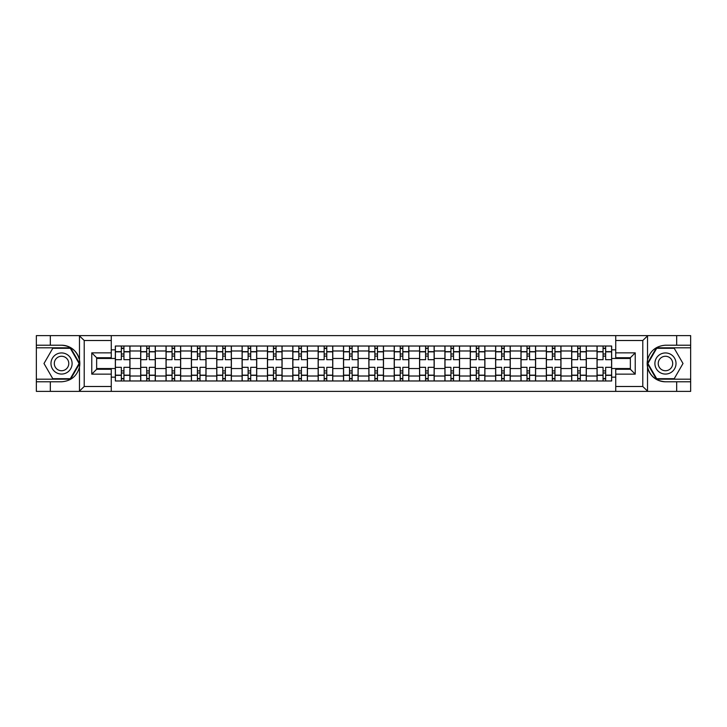 <?xml version="1.0" encoding="UTF-8"?>
<svg xmlns="http://www.w3.org/2000/svg" width="727" height="727" viewBox="0 0 727 727"><rect width="100%" height="100%" fill="white"/><g stroke="black" fill="none" stroke-linecap="round" stroke-linejoin="round"><path stroke-width="1.09" d="M111.267 391.371L615.733 391.371L615.733 369.271L630.354 369.271L630.354 357.729L615.733 357.729L615.733 335.629L111.267 335.629L111.267 357.729L96.646 357.729L96.646 369.271L111.267 369.271L111.267 391.371L79.188 391.371L84.214 386.5L111.267 386.5M79.188 391.371L36.35 391.371L36.35 381.784L50.327 381.784L50.327 391.371L84.777 391.371M84.777 335.629L36.35 335.629L36.35 379.185L70.592 379.185L79.652 363.5L70.592 347.815L36.35 347.815M615.733 335.629L690.65 335.629L690.65 345.216L676.673 345.216L676.673 335.629L642.223 335.629M140.684 380.975L140.684 350.987L129.96 350.987L129.96 380.975M129.96 350.987L129.96 346.025M140.684 350.987L140.684 346.025M155.314 346.025L155.314 380.975M166.038 380.975L166.038 346.025M180.669 346.025L180.669 380.975M191.392 380.975L191.392 346.025M206.023 346.025L206.023 380.975M216.746 380.975L216.746 346.025M231.377 346.025L231.377 380.975M242.1 380.975L242.1 346.025M256.722 346.025L256.722 380.975M267.454 380.975L267.454 346.025M282.076 346.025L282.076 380.975M292.808 380.975L292.808 346.025M307.43 346.025L307.43 380.975M318.153 380.975L318.153 346.025M332.784 346.025L332.784 380.975M343.507 380.975L343.507 346.025M358.138 346.025L358.138 380.975M368.862 380.975L368.862 346.025M383.492 346.025L383.492 380.975M394.216 380.975L394.216 346.025M408.847 346.025L408.847 380.975M419.57 380.975L419.57 346.025M434.192 346.025L434.192 380.975M444.924 380.975L444.924 346.025M459.546 346.025L459.546 380.975M470.278 380.975L470.278 346.025M484.9 346.025L484.9 380.975M495.623 380.975L495.623 346.025M510.254 346.025L510.254 380.975M520.977 380.975L520.977 346.025M535.608 346.025L535.608 380.975M546.331 380.975L546.331 346.025M560.962 346.025L560.962 380.975M571.686 380.975L571.686 346.025M586.316 346.025L586.316 380.975M597.04 380.975L597.04 346.025M597.04 368.534L586.316 368.534M571.686 368.534L560.962 368.534M546.331 368.534L535.608 368.534M520.977 368.534L510.254 368.534M495.623 368.534L484.9 368.534M470.278 368.534L459.546 368.534M444.924 368.534L434.192 368.534M419.57 368.534L408.847 368.534M394.216 368.534L383.492 368.534M368.862 368.534L358.138 368.534M343.507 368.534L332.784 368.534M318.153 368.534L307.43 368.534M292.808 368.534L282.076 368.534M267.454 368.534L256.722 368.534M242.1 368.534L231.377 368.534M216.746 368.534L206.023 368.534M191.392 368.534L180.669 368.534M166.038 368.534L155.314 368.534M140.684 368.534L129.96 368.534M597.04 358.466L586.316 358.466M571.686 358.466L560.962 358.466M546.331 358.466L535.608 358.466M520.977 358.466L510.254 358.466M495.623 358.466L484.9 358.466M470.278 358.466L459.546 358.466M444.924 358.466L434.192 358.466M419.57 358.466L408.847 358.466M394.216 358.466L383.492 358.466M368.862 358.466L358.138 358.466M343.507 358.466L332.784 358.466M318.153 358.466L307.43 358.466M292.808 358.466L282.076 358.466M267.454 358.466L256.722 358.466M242.1 358.466L231.377 358.466M216.746 358.466L206.023 358.466M191.392 358.466L180.669 358.466M166.038 358.466L155.314 358.466M140.684 358.466L129.96 358.466M96.646 368.534L115.339 368.534L115.339 358.466L96.646 358.466M111.267 349.851L115.339 349.851L115.339 358.466M630.354 358.466L611.661 358.466L611.661 346.025L115.339 346.025L115.339 349.851M611.661 349.851L615.733 349.851M615.733 377.149L611.661 377.149L611.661 368.534L630.354 368.534M115.339 368.534L115.339 380.975L611.661 380.975L611.661 377.149M115.339 377.149L111.267 377.149M611.661 358.466L611.661 368.534M123.944 378.531L121.345 378.531M121.345 348.469L123.944 348.469M149.299 378.531L146.7 378.531M146.7 348.469L149.299 348.469M174.653 378.531L172.054 378.531M172.054 348.469L174.653 348.469M200.007 378.531L197.408 378.531M197.408 348.469L200.007 348.469M225.361 378.531L222.762 378.531M222.762 348.469L225.361 348.469M250.715 378.531L248.116 378.531M248.116 348.469L250.715 348.469M276.069 378.531L273.461 378.531M273.461 348.469L276.069 348.469M301.414 378.531L298.815 378.531M298.815 348.469L301.414 348.469M326.768 378.531L324.169 378.531M324.169 348.469L326.768 348.469M352.122 378.531L349.523 378.531M349.523 348.469L352.122 348.469M377.477 378.531L374.878 378.531M374.878 348.469L377.477 348.469M402.831 378.531L400.232 378.531M400.232 348.469L402.831 348.469M428.185 378.531L425.586 378.531M425.586 348.469L428.185 348.469M453.539 378.531L450.931 378.531M450.931 348.469L453.539 348.469M478.884 378.531L476.285 378.531M476.285 348.469L478.884 348.469M504.238 378.531L501.639 378.531M501.639 348.469L504.238 348.469M529.592 378.531L526.993 378.531M526.993 348.469L529.592 348.469M554.946 378.531L552.347 378.531M552.347 348.469L554.946 348.469M580.3 378.531L577.701 378.531M577.701 348.469L580.3 348.469M605.655 378.531L603.056 378.531M603.056 348.469L605.655 348.469M129.879 380.975L129.879 359.683L123.944 359.683L123.944 346.025M121.345 346.025L121.345 359.683L115.411 359.683L115.411 346.025M129.879 359.683L129.879 346.025M115.411 380.975L115.411 367.317L121.345 367.317L121.345 380.975M123.944 380.975L123.944 367.317L129.879 367.317M121.345 356.103L123.944 356.103M115.411 367.317L115.411 359.683M123.944 370.897L121.345 370.897M123.944 378.858L121.345 378.858M121.345 373.006L123.944 373.006M123.944 353.994L121.345 353.994M121.345 348.142L123.944 348.142M50.327 381.784L61.541 381.784C70.982 381.075 76.962 376.159 79.479 367.035L79.479 359.965C76.962 350.841 70.982 345.925 61.541 345.216L36.35 345.216M36.35 381.784L36.35 379.185M111.267 340.5L84.214 340.5L79.188 335.629L50.327 335.629L50.327 345.216M79.188 335.629L111.267 335.629M61.541 345.216A18.284 18.284 0 0 1 79.479 367.035L79.479 391.226M96.646 357.729L91.766 352.859L111.267 352.859M111.267 374.141L91.766 374.141L96.646 369.271M647.812 335.629L642.786 340.5L615.733 340.5M676.673 345.216L665.459 345.216C656.018 345.925 650.038 350.841 647.521 359.965L647.521 367.035C650.038 376.159 656.018 381.075 665.459 381.784L690.65 381.784L690.65 347.815L656.408 347.815L647.348 363.5L656.408 379.185L690.65 379.185M615.733 386.5L642.786 386.5L647.812 391.371L690.65 391.371L690.65 381.784M690.65 345.216L690.65 347.815M676.673 391.371L676.673 381.784M647.812 391.371L615.733 391.371M665.459 381.784A18.284 18.284 0 0 1 647.521 359.965L647.521 335.774M630.354 369.271L635.234 374.141L615.733 374.141M615.733 352.859L635.234 352.859L630.354 357.729M50.981 363.5A10.56 10.56 0 0 0 61.541 374.06A10.56 10.56 0 0 0 72.1 363.5A10.56 10.56 0 0 0 61.541 352.94A10.56 10.56 0 0 0 50.981 363.5M54.307 363.5A7.234 7.234 0 0 0 61.541 370.734A7.234 7.234 0 0 0 68.774 363.5A7.234 7.234 0 0 0 61.541 356.266A7.234 7.234 0 0 0 54.307 363.5M70.31 348.306L79.089 363.5L70.31 378.694L52.771 378.694L43.993 363.5L52.771 348.306L70.31 348.306M654.9 363.5A10.56 10.56 0 0 0 665.459 374.06A10.56 10.56 0 0 0 676.019 363.5A10.56 10.56 0 0 0 665.459 352.94A10.56 10.56 0 0 0 654.9 363.5M658.226 363.5A7.234 7.234 0 0 0 665.459 370.734A7.234 7.234 0 0 0 672.693 363.5A7.234 7.234 0 0 0 665.459 356.266A7.234 7.234 0 0 0 658.226 363.5M674.229 348.306L683.007 363.5L674.229 378.694L656.69 378.694L647.911 363.5L656.69 348.306L674.229 348.306M155.233 380.975L155.233 359.683L149.299 359.683L149.299 346.025M146.7 346.025L146.7 359.683L140.765 359.683L140.765 346.025M155.233 359.683L155.233 346.025M140.765 380.975L140.765 367.317L146.7 367.317L146.7 380.975M149.299 380.975L149.299 367.317L155.233 367.317M146.7 356.103L149.299 356.103M140.765 367.317L140.765 359.683M149.299 370.897L146.7 370.897M149.299 378.858L146.7 378.858M146.7 373.006L149.299 373.006M149.299 353.994L146.7 353.994M146.7 348.142L149.299 348.142M180.587 380.975L180.587 359.683L174.653 359.683L174.653 346.025M172.054 346.025L172.054 359.683L166.119 359.683L166.119 346.025M180.587 359.683L180.587 346.025M166.119 380.975L166.119 367.317L172.054 367.317L172.054 380.975M174.653 380.975L174.653 367.317L180.587 367.317M172.054 356.103L174.653 356.103M166.119 367.317L166.119 359.683M174.653 370.897L172.054 370.897M174.653 378.858L172.054 378.858M172.054 373.006L174.653 373.006M174.653 353.994L172.054 353.994M172.054 348.142L174.653 348.142M205.941 380.975L205.941 359.683L200.007 359.683L200.007 346.025M197.408 346.025L197.408 359.683L191.474 359.683L191.474 346.025M205.941 359.683L205.941 346.025M191.474 380.975L191.474 367.317L197.408 367.317L197.408 380.975M200.007 380.975L200.007 367.317L205.941 367.317M197.408 356.103L200.007 356.103M191.474 367.317L191.474 359.683M200.007 370.897L197.408 370.897M200.007 378.858L197.408 378.858M197.408 373.006L200.007 373.006M200.007 353.994L197.408 353.994M197.408 348.142L200.007 348.142M231.295 380.975L231.295 359.683L225.361 359.683L225.361 346.025M222.762 346.025L222.762 359.683L216.828 359.683L216.828 346.025M231.295 359.683L231.295 346.025M216.828 380.975L216.828 367.317L222.762 367.317L222.762 380.975M225.361 380.975L225.361 367.317L231.295 367.317M222.762 356.103L225.361 356.103M216.828 367.317L216.828 359.683M225.361 370.897L222.762 370.897M225.361 378.858L222.762 378.858M222.762 373.006L225.361 373.006M225.361 353.994L222.762 353.994M222.762 348.142L225.361 348.142M256.64 380.975L256.64 359.683L250.715 359.683L250.715 346.025M248.116 346.025L248.116 359.683L242.182 359.683L242.182 346.025M256.64 359.683L256.64 346.025M242.182 380.975L242.182 367.317L248.116 367.317L248.116 380.975M250.715 380.975L250.715 367.317L256.64 367.317M248.116 356.103L250.715 356.103M242.182 367.317L242.182 359.683M250.715 370.897L248.116 370.897M250.715 378.858L248.116 378.858M248.116 373.006L250.715 373.006M250.715 353.994L248.116 353.994M248.116 348.142L250.715 348.142M281.994 380.975L281.994 359.683L276.069 359.683L276.069 346.025M273.461 346.025L273.461 359.683L267.536 359.683L267.536 346.025M281.994 359.683L281.994 346.025M267.536 380.975L267.536 367.317L273.461 367.317L273.461 380.975M276.069 380.975L276.069 367.317L281.994 367.317M273.461 356.103L276.069 356.103M267.536 367.317L267.536 359.683M276.069 370.897L273.461 370.897M276.069 378.858L273.461 378.858M273.461 373.006L276.069 373.006M276.069 353.994L273.461 353.994M273.461 348.142L276.069 348.142M307.348 380.975L307.348 359.683L301.414 359.683L301.414 346.025M298.815 346.025L298.815 359.683L292.89 359.683L292.89 346.025M307.348 359.683L307.348 346.025M292.89 380.975L292.89 367.317L298.815 367.317L298.815 380.975M301.414 380.975L301.414 367.317L307.348 367.317M298.815 356.103L301.414 356.103M292.89 367.317L292.89 359.683M301.414 370.897L298.815 370.897M301.414 378.858L298.815 378.858M298.815 373.006L301.414 373.006M301.414 353.994L298.815 353.994M298.815 348.142L301.414 348.142M332.702 380.975L332.702 359.683L326.768 359.683L326.768 346.025M324.169 346.025L324.169 359.683L318.235 359.683L318.235 346.025M332.702 359.683L332.702 346.025M318.235 380.975L318.235 367.317L324.169 367.317L324.169 380.975M326.768 380.975L326.768 367.317L332.702 367.317M324.169 356.103L326.768 356.103M318.235 367.317L318.235 359.683M326.768 370.897L324.169 370.897M326.768 378.858L324.169 378.858M324.169 373.006L326.768 373.006M326.768 353.994L324.169 353.994M324.169 348.142L326.768 348.142M358.057 380.975L358.057 359.683L352.122 359.683L352.122 346.025M349.523 346.025L349.523 359.683L343.589 359.683L343.589 346.025M358.057 359.683L358.057 346.025M343.589 380.975L343.589 367.317L349.523 367.317L349.523 380.975M352.122 380.975L352.122 367.317L358.057 367.317M349.523 356.103L352.122 356.103M343.589 367.317L343.589 359.683M352.122 370.897L349.523 370.897M352.122 378.858L349.523 378.858M349.523 373.006L352.122 373.006M352.122 353.994L349.523 353.994M349.523 348.142L352.122 348.142M383.411 380.975L383.411 359.683L377.477 359.683L377.477 346.025M374.878 346.025L374.878 359.683L368.943 359.683L368.943 346.025M383.411 359.683L383.411 346.025M368.943 380.975L368.943 367.317L374.878 367.317L374.878 380.975M377.477 380.975L377.477 367.317L383.411 367.317M374.878 356.103L377.477 356.103M368.943 367.317L368.943 359.683M377.477 370.897L374.878 370.897M377.477 378.858L374.878 378.858M374.878 373.006L377.477 373.006M377.477 353.994L374.878 353.994M374.878 348.142L377.477 348.142M408.765 380.975L408.765 359.683L402.831 359.683L402.831 346.025M400.232 346.025L400.232 359.683L394.298 359.683L394.298 346.025M408.765 359.683L408.765 346.025M394.298 380.975L394.298 367.317L400.232 367.317L400.232 380.975M402.831 380.975L402.831 367.317L408.765 367.317M400.232 356.103L402.831 356.103M394.298 367.317L394.298 359.683M402.831 370.897L400.232 370.897M402.831 378.858L400.232 378.858M400.232 373.006L402.831 373.006M402.831 353.994L400.232 353.994M400.232 348.142L402.831 348.142M434.11 380.975L434.11 359.683L428.185 359.683L428.185 346.025M425.586 346.025L425.586 359.683L419.652 359.683L419.652 346.025M434.11 359.683L434.11 346.025M419.652 380.975L419.652 367.317L425.586 367.317L425.586 380.975M428.185 380.975L428.185 367.317L434.11 367.317M425.586 356.103L428.185 356.103M419.652 367.317L419.652 359.683M428.185 370.897L425.586 370.897M428.185 378.858L425.586 378.858M425.586 373.006L428.185 373.006M428.185 353.994L425.586 353.994M425.586 348.142L428.185 348.142M459.464 380.975L459.464 359.683L453.539 359.683L453.539 346.025M450.931 346.025L450.931 359.683L445.006 359.683L445.006 346.025M459.464 359.683L459.464 346.025M445.006 380.975L445.006 367.317L450.931 367.317L450.931 380.975M453.539 380.975L453.539 367.317L459.464 367.317M450.931 356.103L453.539 356.103M445.006 367.317L445.006 359.683M453.539 370.897L450.931 370.897M453.539 378.858L450.931 378.858M450.931 373.006L453.539 373.006M453.539 353.994L450.931 353.994M450.931 348.142L453.539 348.142M484.818 380.975L484.818 359.683L478.884 359.683L478.884 346.025M476.285 346.025L476.285 359.683L470.36 359.683L470.36 346.025M484.818 359.683L484.818 346.025M470.36 380.975L470.36 367.317L476.285 367.317L476.285 380.975M478.884 380.975L478.884 367.317L484.818 367.317M476.285 356.103L478.884 356.103M470.36 367.317L470.36 359.683M478.884 370.897L476.285 370.897M478.884 378.858L476.285 378.858M476.285 373.006L478.884 373.006M478.884 353.994L476.285 353.994M476.285 348.142L478.884 348.142M510.172 380.975L510.172 359.683L504.238 359.683L504.238 346.025M501.639 346.025L501.639 359.683L495.705 359.683L495.705 346.025M510.172 359.683L510.172 346.025M495.705 380.975L495.705 367.317L501.639 367.317L501.639 380.975M504.238 380.975L504.238 367.317L510.172 367.317M501.639 356.103L504.238 356.103M495.705 367.317L495.705 359.683M504.238 370.897L501.639 370.897M504.238 378.858L501.639 378.858M501.639 373.006L504.238 373.006M504.238 353.994L501.639 353.994M501.639 348.142L504.238 348.142M535.526 380.975L535.526 359.683L529.592 359.683L529.592 346.025M526.993 346.025L526.993 359.683L521.059 359.683L521.059 346.025M535.526 359.683L535.526 346.025M521.059 380.975L521.059 367.317L526.993 367.317L526.993 380.975M529.592 380.975L529.592 367.317L535.526 367.317M526.993 356.103L529.592 356.103M521.059 367.317L521.059 359.683M529.592 370.897L526.993 370.897M529.592 378.858L526.993 378.858M526.993 373.006L529.592 373.006M529.592 353.994L526.993 353.994M526.993 348.142L529.592 348.142M560.88 380.975L560.88 359.683L554.946 359.683L554.946 346.025M552.347 346.025L552.347 359.683L546.413 359.683L546.413 346.025M560.88 359.683L560.88 346.025M546.413 380.975L546.413 367.317L552.347 367.317L552.347 380.975M554.946 380.975L554.946 367.317L560.88 367.317M552.347 356.103L554.946 356.103M546.413 367.317L546.413 359.683M554.946 370.897L552.347 370.897M554.946 378.858L552.347 378.858M552.347 373.006L554.946 373.006M554.946 353.994L552.347 353.994M552.347 348.142L554.946 348.142M586.235 380.975L586.235 359.683L580.3 359.683L580.3 346.025M577.701 346.025L577.701 359.683L571.767 359.683L571.767 346.025M586.235 359.683L586.235 346.025M571.767 380.975L571.767 367.317L577.701 367.317L577.701 380.975M580.3 380.975L580.3 367.317L586.235 367.317M577.701 356.103L580.3 356.103M571.767 367.317L571.767 359.683M580.3 370.897L577.701 370.897M580.3 378.858L577.701 378.858M577.701 373.006L580.3 373.006M580.3 353.994L577.701 353.994M577.701 348.142L580.3 348.142M611.589 380.975L611.589 359.683L605.655 359.683L605.655 346.025M603.056 346.025L603.056 359.683L597.121 359.683L597.121 346.025M611.589 359.683L611.589 346.025M597.121 380.975L597.121 367.317L603.056 367.317L603.056 380.975M605.655 380.975L605.655 367.317L611.589 367.317M603.056 356.103L605.655 356.103M597.121 367.317L597.121 359.683M605.655 370.897L603.056 370.897M605.655 378.858L603.056 378.858M603.056 373.006L605.655 373.006M605.655 353.994L603.056 353.994M603.056 348.142L605.655 348.142M571.686 350.987L560.962 350.987M546.331 350.987L535.608 350.987M520.977 350.987L510.254 350.987M495.623 350.987L484.9 350.987M470.278 350.987L459.546 350.987M444.924 350.987L434.192 350.987M419.57 350.987L408.847 350.987M394.216 350.987L383.492 350.987M368.862 350.987L358.138 350.987M343.507 350.987L332.784 350.987M318.153 350.987L307.43 350.987M292.808 350.987L282.076 350.987M267.454 350.987L256.722 350.987M242.1 350.987L231.377 350.987M216.746 350.987L206.023 350.987M191.392 350.987L180.669 350.987M166.038 350.987L155.314 350.987M597.04 350.987L586.316 350.987M571.686 376.013L560.962 376.013M546.331 376.013L535.608 376.013M520.977 376.013L510.254 376.013M495.623 376.013L484.9 376.013M470.278 376.013L459.546 376.013M444.924 376.013L434.192 376.013M419.57 376.013L408.847 376.013M394.216 376.013L383.492 376.013M368.862 376.013L358.138 376.013M343.507 376.013L332.784 376.013M318.153 376.013L307.43 376.013M292.808 376.013L282.076 376.013M267.454 376.013L256.722 376.013M242.1 376.013L231.377 376.013M216.746 376.013L206.023 376.013M191.392 376.013L180.669 376.013M166.038 376.013L155.314 376.013M140.684 376.013L129.96 376.013M597.04 376.013L586.316 376.013M129.879 351.632L123.944 351.632M121.345 351.632L115.411 351.632M121.345 351.85L115.411 351.85M121.345 375.15L115.411 375.15M121.345 375.368L115.411 375.368M129.879 375.368L123.944 375.368M129.879 351.85L123.944 351.85M129.879 375.15L123.944 375.15M79.479 359.965L79.479 335.774M84.214 340.5L84.214 386.5M91.766 374.141L91.766 352.859M647.521 367.035L647.521 391.226M642.786 386.5L642.786 340.5M635.234 352.859L635.234 374.141M155.233 351.632L149.299 351.632M146.7 351.632L140.765 351.632M146.7 351.85L140.765 351.85M146.7 375.15L140.765 375.15M146.7 375.368L140.765 375.368M155.233 375.368L149.299 375.368M155.233 351.85L149.299 351.85M155.233 375.15L149.299 375.15M180.587 351.632L174.653 351.632M172.054 351.632L166.119 351.632M172.054 351.85L166.119 351.85M172.054 375.15L166.119 375.15M172.054 375.368L166.119 375.368M180.587 375.368L174.653 375.368M180.587 351.85L174.653 351.85M180.587 375.15L174.653 375.15M205.941 351.632L200.007 351.632M197.408 351.632L191.474 351.632M197.408 351.85L191.474 351.85M197.408 375.15L191.474 375.15M197.408 375.368L191.474 375.368M205.941 375.368L200.007 375.368M205.941 351.85L200.007 351.85M205.941 375.15L200.007 375.15M231.295 351.632L225.361 351.632M222.762 351.632L216.828 351.632M222.762 351.85L216.828 351.85M222.762 375.15L216.828 375.15M222.762 375.368L216.828 375.368M231.295 375.368L225.361 375.368M231.295 351.85L225.361 351.85M231.295 375.15L225.361 375.15M256.64 351.632L250.715 351.632M248.116 351.632L242.182 351.632M248.116 351.85L242.182 351.85M248.116 375.15L242.182 375.15M248.116 375.368L242.182 375.368M256.64 375.368L250.715 375.368M256.64 351.85L250.715 351.85M256.64 375.15L250.715 375.15M281.994 351.632L276.069 351.632M273.461 351.632L267.536 351.632M273.461 351.85L267.536 351.85M273.461 375.15L267.536 375.15M273.461 375.368L267.536 375.368M281.994 375.368L276.069 375.368M281.994 351.85L276.069 351.85M281.994 375.15L276.069 375.15M307.348 351.632L301.414 351.632M298.815 351.632L292.89 351.632M298.815 351.85L292.89 351.85M298.815 375.15L292.89 375.15M298.815 375.368L292.89 375.368M307.348 375.368L301.414 375.368M307.348 351.85L301.414 351.85M307.348 375.15L301.414 375.15M332.702 351.632L326.768 351.632M324.169 351.632L318.235 351.632M324.169 351.85L318.235 351.85M324.169 375.15L318.235 375.15M324.169 375.368L318.235 375.368M332.702 375.368L326.768 375.368M332.702 351.85L326.768 351.85M332.702 375.15L326.768 375.15M358.057 351.632L352.122 351.632M349.523 351.632L343.589 351.632M349.523 351.85L343.589 351.85M349.523 375.15L343.589 375.15M349.523 375.368L343.589 375.368M358.057 375.368L352.122 375.368M358.057 351.85L352.122 351.85M358.057 375.15L352.122 375.15M383.411 351.632L377.477 351.632M374.878 351.632L368.943 351.632M374.878 351.85L368.943 351.85M374.878 375.15L368.943 375.15M374.878 375.368L368.943 375.368M383.411 375.368L377.477 375.368M383.411 351.85L377.477 351.85M383.411 375.15L377.477 375.15M408.765 351.632L402.831 351.632M400.232 351.632L394.298 351.632M400.232 351.85L394.298 351.85M400.232 375.15L394.298 375.15M400.232 375.368L394.298 375.368M408.765 375.368L402.831 375.368M408.765 351.85L402.831 351.85M408.765 375.15L402.831 375.15M434.11 351.632L428.185 351.632M425.586 351.632L419.652 351.632M425.586 351.85L419.652 351.85M425.586 375.15L419.652 375.15M425.586 375.368L419.652 375.368M434.11 375.368L428.185 375.368M434.11 351.85L428.185 351.85M434.11 375.15L428.185 375.15M459.464 351.632L453.539 351.632M450.931 351.632L445.006 351.632M450.931 351.85L445.006 351.85M450.931 375.15L445.006 375.15M450.931 375.368L445.006 375.368M459.464 375.368L453.539 375.368M459.464 351.85L453.539 351.85M459.464 375.15L453.539 375.15M484.818 351.632L478.884 351.632M476.285 351.632L470.36 351.632M476.285 351.85L470.36 351.85M476.285 375.15L470.36 375.15M476.285 375.368L470.36 375.368M484.818 375.368L478.884 375.368M484.818 351.85L478.884 351.85M484.818 375.15L478.884 375.15M510.172 351.632L504.238 351.632M501.639 351.632L495.705 351.632M501.639 351.85L495.705 351.85M501.639 375.15L495.705 375.15M501.639 375.368L495.705 375.368M510.172 375.368L504.238 375.368M510.172 351.85L504.238 351.85M510.172 375.15L504.238 375.15M535.526 351.632L529.592 351.632M526.993 351.632L521.059 351.632M526.993 351.85L521.059 351.85M526.993 375.15L521.059 375.15M526.993 375.368L521.059 375.368M535.526 375.368L529.592 375.368M535.526 351.85L529.592 351.85M535.526 375.15L529.592 375.15M560.88 351.632L554.946 351.632M552.347 351.632L546.413 351.632M552.347 351.85L546.413 351.85M552.347 375.15L546.413 375.15M552.347 375.368L546.413 375.368M560.88 375.368L554.946 375.368M560.88 351.85L554.946 351.85M560.88 375.15L554.946 375.15M586.235 351.632L580.3 351.632M577.701 351.632L571.767 351.632M577.701 351.85L571.767 351.85M577.701 375.15L571.767 375.15M577.701 375.368L571.767 375.368M586.235 375.368L580.3 375.368M586.235 351.85L580.3 351.85M586.235 375.15L580.3 375.15M611.589 351.632L605.655 351.632M603.056 351.632L597.121 351.632M603.056 351.85L597.121 351.85M603.056 375.15L597.121 375.15M603.056 375.368L597.121 375.368M611.589 375.368L605.655 375.368M611.589 351.85L605.655 351.85M611.589 375.15L605.655 375.15"/></g></svg>
